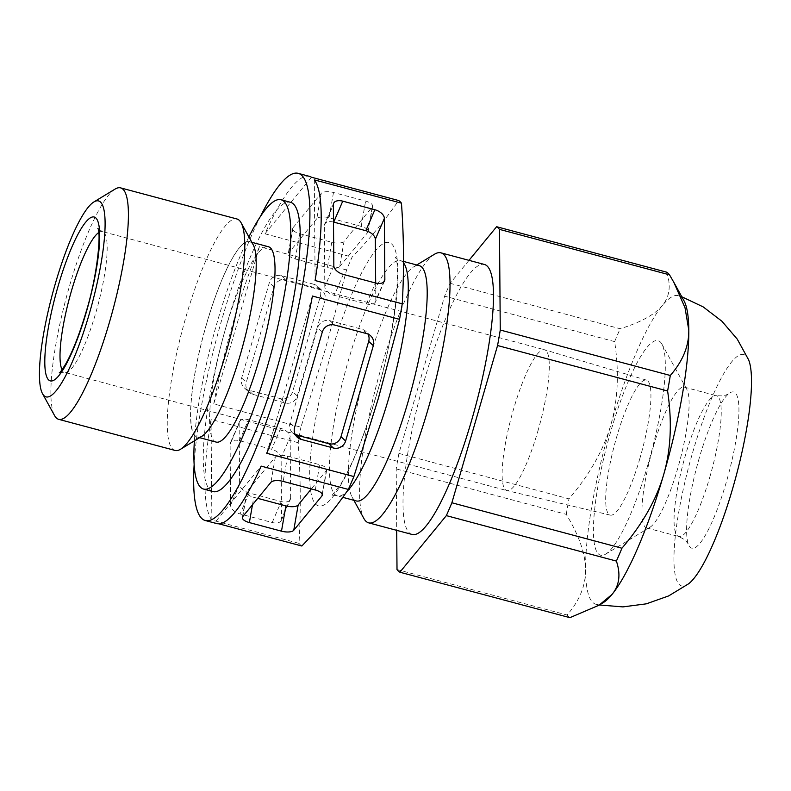 <?xml version="1.0" encoding="UTF-8"?>
<svg xmlns="http://www.w3.org/2000/svg" width="791" height="791" viewBox="0 0 791 791"><rect width="100%" height="100%" fill="white"/><g stroke="black" fill="none" stroke-linecap="round" stroke-linejoin="round"><path stroke-width="0.59" stroke-dasharray="3.96 2.97" d="M318.308 288.557A9.986 9.719 -47 0 1 324.992 300.62L297.287 395.965A9.986 9.719 -47 0 1 285.076 402.965L252.952 394.383A9.986 9.719 -47 0 1 246.278 382.32L273.973 286.985A9.986 9.719 -47 0 1 286.194 279.974L318.308 288.557L313.681 284.236A9.986 9.719 133 0 1 317.715 286.471L322.352 290.791M313.681 284.236L281.556 275.654A9.986 9.719 133 0 0 269.345 282.664L241.641 378.009A9.986 9.719 133 0 0 248.315 390.062L280.439 398.654A9.986 9.719 133 0 0 292.66 391.644L320.355 296.299A9.986 9.719 133 0 0 317.715 286.471M346.587 269.958L259.438 246.663L213.758 403.904L300.906 427.199L325.398 349.019L346.587 269.958A179.695 36.159 105 0 1 352.124 257.105C369.802 238.823 385.296 219.967 398.605 200.519M311.456 177.224L264.975 233.81A179.695 36.159 105 0 1 309.479 176.373M264.975 233.81L352.124 257.105M213.758 403.904A179.695 36.159 105 0 1 233.286 322.194A179.695 36.159 105 0 1 259.438 246.663M260.417 216.447A179.695 36.159 -75 0 0 221.955 319.168A179.695 36.159 -75 0 0 194.151 464.347M213.076 491.597A149.746 30.127 105 0 1 226.918 323.796A149.746 30.127 105 0 1 290.416 202.278M298.207 442.703L211.059 419.408L211.859 520.063L299.008 543.358C300.916 510.393 300.649 476.835 298.207 442.703A179.695 36.159 105 0 1 300.906 427.199M211.859 520.063A179.695 36.159 105 0 1 211.059 419.408M301.846 546.008A179.695 36.159 105 0 1 299.008 543.358M218.82 523.81L214.697 522.713L261.178 466.126M216.675 523.563A179.695 36.159 105 0 1 214.697 522.713M266.725 453.273L312.405 296.032M372.215 207.044A9.986 3.955 -170.1 0 0 372.61 206.233A9.986 3.955 -170.1 0 0 365.59 201.092L333.476 192.51A9.986 3.955 -170.1 0 0 321.205 193.409L316.805 218.692A9.986 3.955 9.9 0 1 329.076 217.782L361.19 226.374A9.986 3.955 9.9 0 1 368.21 231.516A9.986 3.955 9.9 0 1 367.825 232.327L372.215 207.044L344.036 241.354L339.636 266.636A9.986 3.955 9.9 0 1 327.375 267.546L295.251 258.954A9.986 3.955 9.9 0 1 288.231 253.812A9.986 3.955 9.9 0 1 288.626 253.001L293.026 227.719A9.986 3.955 -170.1 0 0 292.63 228.54A9.986 3.955 -170.1 0 0 299.651 233.681L331.775 242.264A9.986 3.955 -170.1 0 0 344.036 241.354M293.026 227.719L321.205 193.409M316.805 218.692L288.626 253.001M339.636 266.636L367.825 232.327M356.326 500.96A121.794 24.511 105 0 1 352.133 497.153A121.794 24.511 105 0 1 367.588 364.483A121.794 24.511 105 0 1 413.693 266.854A121.794 24.511 105 0 1 419.23 265.638M434.526 254.218A139.76 28.12 -75 0 0 381.608 366.243A139.76 28.12 -75 0 0 363.88 518.491M412.151 534.479A139.76 28.12 105 0 1 425.074 377.861A139.76 28.12 105 0 1 484.329 264.441M469.004 260.348L450.138 283.307A179.695 36.159 -75 0 0 444.601 296.16L398.921 453.401A179.695 36.159 -75 0 0 396.222 468.905L396.706 530.356M397.013 569.56L567.058 615.012C579.536 600.764 585.696 585.666 585.558 569.738C585.478 553.898 579.052 535.438 566.267 514.358L396.222 468.905M569.906 617.662A179.695 36.159 105 0 1 567.058 615.012M450.138 283.307L620.184 328.759C640.928 322.224 654.978 314.472 662.324 305.514C669.69 296.615 671.134 285.502 666.665 272.173M398.921 453.401L568.966 498.854C589.582 474.669 603.493 450.148 610.701 425.281C617.949 400.404 619.264 372.512 614.647 341.613A179.695 36.159 105 0 1 620.184 328.759M614.647 341.613L444.601 296.16M566.267 514.358A179.695 36.159 105 0 1 568.966 498.854M603.187 602.683A159.723 32.144 105 0 1 596.226 604.344A159.723 32.144 105 0 1 585.558 569.738A159.723 32.144 105 0 1 610.701 425.281A159.723 32.144 105 0 1 662.324 305.514A159.723 32.144 105 0 1 678.708 295.745A159.723 32.144 105 0 1 683.928 300.649M688.615 583.788A119.797 24.106 105 0 1 692.896 451.651A119.797 24.106 105 0 1 748.523 359.658M699.353 457.673A80.86 16.275 -75 0 0 688.368 544.149A80.86 16.275 -75 0 0 726.158 482.658A80.86 16.275 -75 0 0 728.531 393.888A80.86 16.275 -75 0 0 699.353 457.673M653.435 446.282A72.871 14.663 105 0 1 684.344 387.135A72.871 14.663 105 0 1 686.845 389.419A72.871 14.663 105 0 1 677.6 468.806A72.871 14.663 105 0 1 650.014 527.221A72.871 14.663 105 0 1 646.702 527.943A72.871 14.663 105 0 1 653.435 446.282M647.799 465.049A111.056 22.346 105 0 1 605.758 554.066A111.056 22.346 105 0 1 610.978 430.719A111.056 22.346 105 0 1 661.889 344.065A111.056 22.346 105 0 1 647.799 465.049M639.899 458.394A69.875 14.06 105 0 1 610.345 515.129A69.875 14.06 105 0 1 616.723 436.8A69.875 14.06 105 0 1 646.435 380.105A69.875 14.06 105 0 1 639.899 458.394M537.791 431.431A72.871 14.663 -75 0 0 544.603 349.79A72.871 14.663 -75 0 0 544.524 349.76A72.871 14.663 -75 0 0 513.626 408.907A72.871 14.663 -75 0 0 506.883 490.568A72.871 14.663 -75 0 0 506.972 490.588A72.871 14.663 -75 0 0 537.791 431.431M115.13 189.059A119.797 24.106 -75 0 0 69.776 285.096A119.797 24.106 -75 0 0 54.579 415.591M175.088 450.445A119.797 24.106 105 0 1 186.162 316.202A119.797 24.106 105 0 1 236.954 218.988M201.824 436.335A101.426 20.408 105 0 1 206.589 323.687A101.426 20.408 105 0 1 253.09 244.548M206.639 323.737A101.11 20.348 -75 0 0 197.295 437.037A101.11 20.348 -75 0 0 240.167 354.991A101.11 20.348 -75 0 0 249.511 241.68A101.11 20.348 -75 0 0 206.639 323.737M216.19 442.09A101.11 20.348 105 0 1 225.534 328.789A101.11 20.348 105 0 1 268.406 246.733M248.898 236.934A149.746 30.127 -75 0 0 217.466 321.275A149.746 30.127 -75 0 0 194.388 440.844M281.121 457.91A9.986 5.764 23.3 0 0 271.629 449.278L239.505 440.696A9.986 5.764 23.3 0 0 230.389 442.841A9.986 5.764 23.3 0 0 230.112 444.265L239.139 423.314A9.986 5.764 -156.7 0 1 239.426 421.88A9.986 5.764 -156.7 0 1 248.542 419.734L280.667 428.317A9.986 5.764 -156.7 0 1 290.159 436.948L281.121 457.91L281.606 518.936L290.643 497.974A9.986 5.764 -156.7 0 1 290.366 499.408A9.986 5.764 -156.7 0 1 281.24 501.553L249.125 492.971A9.986 5.764 -156.7 0 1 239.624 484.339L230.596 505.301A9.986 5.764 23.3 0 0 240.088 513.932L272.213 522.515A9.986 5.764 23.3 0 0 281.329 520.359A9.986 5.764 23.3 0 0 281.606 518.936M230.596 505.301L230.112 444.265M239.139 423.314L239.624 484.339M290.643 497.974L290.159 436.948M242.738 516.622L247.138 491.349L275.327 457.03A9.986 3.955 -170.1 0 1 287.588 456.13L319.712 464.713A9.986 3.955 -170.1 0 1 326.723 469.854A9.986 3.955 -170.1 0 1 326.337 470.675L311.338 488.927M257.737 498.36L253.773 497.302A9.986 3.955 -170.1 0 1 246.752 492.16A9.986 3.955 -170.1 0 1 247.138 491.349M315.105 280.528L314.304 179.873M375.676 283.04L375.814 300.362L383.724 282.011M333.842 265.766L324.804 286.728A9.986 5.764 23.3 0 0 334.296 295.35L366.421 303.942A9.986 5.764 23.3 0 0 375.537 301.786A9.986 5.764 23.3 0 0 375.814 300.362M324.804 286.728L324.32 225.692L333.357 204.731M333.495 222.053A9.986 5.764 23.3 0 0 324.597 224.268A9.986 5.764 23.3 0 0 324.32 225.692M297.248 437.196L292.611 432.885A9.986 9.719 133 0 1 289.971 423.056L317.675 327.711A9.986 9.719 133 0 1 329.887 320.701L362.011 329.283A9.986 9.719 133 0 1 367.993 334.079M292.611 432.885A9.986 9.719 133 0 0 295.3 434.645M320.355 296.299L324.992 300.62M331.202 353.142A136.368 27.438 105 0 1 391.654 243.984A136.368 27.438 105 0 1 376.427 395.292A136.368 27.438 105 0 1 315.975 504.46A136.368 27.438 105 0 1 331.202 353.142M361.19 226.374L365.59 201.092M333.476 192.51L329.076 217.782M295.251 258.954L299.651 233.681M331.775 242.264L327.375 267.546M403.519 262.869A121.794 24.511 -75 0 0 400.325 260.585A121.794 24.511 -75 0 0 348.683 359.421A121.794 24.511 -75 0 0 337.421 495.908A121.794 24.511 -75 0 0 346.853 491.547M709.725 477.388A72.871 14.663 -75 0 0 716.458 395.727A72.871 14.663 -75 0 0 685.56 454.865A72.871 14.663 -75 0 0 678.816 536.525A72.871 14.663 -75 0 0 709.725 477.388M98.727 232.544A72.871 14.663 105 0 1 102.405 231.585A72.871 14.663 105 0 1 95.671 313.246A72.871 14.663 105 0 1 64.773 372.393A72.871 14.663 105 0 1 62.054 369.723M280.667 428.317L271.629 449.278M239.505 440.696L248.542 419.734M249.125 492.971L240.088 513.932M272.213 522.515L281.24 501.553M315.312 489.995L319.712 464.713M287.588 456.13L283.188 481.412M322.234 494.237L326.337 470.675M252.467 504.787L253.773 497.302M275.327 457.03L270.927 482.312M366.421 303.942L375.458 282.98M343.334 274.398L334.296 295.35M366.638 333.604L362.011 329.283M329.887 320.701L334.524 325.022M289.971 423.056L294.608 427.367M322.303 332.032L317.675 327.711M297.287 395.965L292.66 391.644M280.439 398.654L285.076 402.965M252.952 394.383L248.315 390.062M241.641 378.009L246.278 382.32M273.973 286.985L269.345 282.664M281.556 275.654L286.194 279.974M372.61 206.233L368.21 231.516M292.63 228.54L288.231 253.812M403.529 261.445L400.325 260.585C397.458 259.478 395.757 258.36 395.223 257.213L395.193 257.164C401.077 262.711 395.549 334.286 376.378 395.075C364.888 433.804 353.191 463.219 341.277 483.341L331.32 496.283C332.358 495.562 334.395 495.433 337.421 495.908L342.75 497.331M352.133 497.153L353.874 500.298M413.693 266.854L416.768 264.985M599.4 604.986L596.216 604.344M678.708 295.745L681.783 296.763M646.702 527.943L678.816 536.525L685.332 540.045L688.368 544.149M684.344 387.135L716.458 395.727L723.854 395.925L728.531 393.888M650.014 527.221L605.758 554.066M686.845 389.419L661.889 344.065M646.435 380.105L544.603 349.79M97.926 228.441L102.405 231.585L544.524 349.76M59.315 372.877L64.773 372.393L506.883 490.568M610.345 515.129L506.972 490.588M197.295 437.037L199.639 437.66M249.511 241.68L251.854 242.313M230.389 442.841L239.426 421.88M281.329 520.359L290.366 499.408M322.323 495.136L326.723 469.854M242.353 517.433L246.752 492.16M384.574 280.825L375.537 301.786M333.634 203.307L324.597 224.268M370.682 335.839L366.045 331.518M244.281 387.837L248.918 392.148"/><path stroke-width="1.19" d="M402.253 303.823L315.105 280.528A179.695 36.159 105 0 0 314.304 179.873L401.452 203.168C403.894 237.3 404.161 270.848 402.253 303.823A179.695 36.159 105 0 1 399.554 319.327L312.405 296.032A179.695 36.159 105 0 1 292.868 377.732A179.695 36.159 105 0 1 266.725 453.273L353.874 476.568A179.695 36.159 105 0 1 348.327 489.421C335.018 508.86 319.524 527.726 301.846 546.008L218.82 523.81M194.151 464.347A179.695 36.159 -75 0 0 205.344 520.537A179.695 36.159 -75 0 0 281.537 374.707A179.695 36.159 -75 0 0 298.148 173.338L309.479 176.373A179.695 36.159 105 0 1 311.456 177.224L398.605 200.519A179.695 36.159 105 0 1 401.452 203.168M298.148 173.338A179.695 36.159 -75 0 0 260.417 216.447M280.963 199.747L290.416 202.278A149.746 30.127 105 0 1 276.573 370.079A149.746 30.127 105 0 1 213.076 491.597L203.623 489.075A149.746 30.127 -75 0 0 267.121 367.548A149.746 30.127 -75 0 0 280.963 199.747A149.746 30.127 -75 0 0 248.898 236.934M348.327 489.421L261.178 466.126A179.695 36.159 105 0 1 216.675 523.563L205.344 520.537M399.554 319.327L378.365 398.387L353.874 476.568M334.524 325.022L366.638 333.604A9.986 9.719 -47 0 1 373.322 345.667L345.618 441.012A9.986 9.719 -47 0 1 333.406 448.013L301.282 439.43A9.986 9.719 -47 0 1 294.608 427.367L322.303 332.032A9.986 9.719 -47 0 1 334.524 325.022M403.529 261.445L419.23 265.638A121.794 24.511 105 0 1 407.968 402.125A121.794 24.511 105 0 1 356.326 500.96L342.75 497.331M353.874 500.298L363.88 518.491A139.76 28.12 -75 0 0 368.695 522.861A139.76 28.12 -75 0 0 427.961 409.441A139.76 28.12 -75 0 0 440.874 252.823A139.76 28.12 -75 0 0 434.526 254.218L416.768 264.985M440.874 252.823L484.329 264.441A139.76 28.12 105 0 1 471.416 421.059A139.76 28.12 105 0 1 412.151 534.479L368.695 522.861M396.706 530.356L397.013 569.56A179.695 36.159 -75 0 0 399.86 572.209L446.342 515.623A179.695 36.159 -75 0 0 451.879 502.769L497.559 345.529A179.695 36.159 -75 0 0 500.258 330.025L499.467 229.37A179.695 36.159 -75 0 0 496.619 226.72L469.004 260.348M446.342 515.623L616.387 561.076C620.856 574.345 619.412 585.459 612.036 594.417L599.034 605.214L569.906 617.662L399.86 572.209M497.559 345.529L667.604 390.981C672.221 421.88 670.906 449.772 663.659 474.649C656.451 499.526 642.539 524.047 621.924 548.222A179.695 36.159 105 0 1 616.387 561.076M621.924 548.222L451.879 502.769M499.467 229.37L669.512 274.823L673.813 282.278L685.016 307.739L688.803 330.203C688.981 346.062 682.811 361.151 670.303 375.478A179.695 36.159 105 0 1 667.604 390.981M670.303 375.478L500.258 330.025M496.619 226.72L666.665 272.173A179.695 36.159 105 0 1 669.512 274.823M681.783 296.763L703.14 306.868L721.906 321.225L737.242 339.121L748.523 359.658A119.797 24.106 105 0 1 732.614 488.68A119.797 24.106 105 0 1 688.615 583.788L668.593 595.949L646.366 603.82L622.942 606.895L599.4 604.986M673.813 282.278L683.928 300.649A159.723 32.144 105 0 1 688.803 330.203A159.723 32.144 105 0 1 663.659 474.649A159.723 32.144 105 0 1 612.036 594.417A159.723 32.144 105 0 1 603.187 602.683L599.034 605.214M55.439 283.287A101.426 20.408 -75 0 0 42.566 393.77A101.426 20.408 -75 0 0 89.067 314.63A101.426 20.408 -75 0 0 93.832 201.982A101.426 20.408 -75 0 0 55.439 283.287M42.566 393.77L54.579 415.591A119.797 24.106 -75 0 0 58.702 419.339A119.797 24.106 -75 0 0 109.494 322.115A119.797 24.106 -75 0 0 120.568 187.872A119.797 24.106 -75 0 0 115.13 189.059L93.832 201.982M120.568 187.872L236.954 218.988A119.797 24.106 105 0 1 241.077 222.736A119.797 24.106 105 0 1 225.88 353.231A119.797 24.106 105 0 1 180.526 449.258A119.797 24.106 105 0 1 175.088 450.445L58.702 419.339M241.077 222.736L253.09 244.548A101.426 20.408 105 0 1 240.217 355.04A101.426 20.408 105 0 1 201.824 436.335L180.526 449.258M251.854 242.313L268.406 246.733A101.11 20.348 105 0 1 259.062 360.034A101.11 20.348 105 0 1 216.19 442.09L199.639 437.66M194.388 440.844A149.746 30.127 -75 0 0 203.623 489.075M311.338 488.927L298.158 504.984L293.758 530.257A9.986 3.955 9.9 0 1 281.487 531.166L249.373 522.584A9.986 3.955 9.9 0 1 242.353 517.433A9.986 3.955 9.9 0 1 242.738 516.622L270.927 482.312A9.986 3.955 9.9 0 1 283.188 481.412L315.312 489.995A9.986 3.955 9.9 0 1 322.323 495.136A9.986 3.955 9.9 0 1 321.937 495.947L322.234 494.237M293.758 530.257L321.937 495.947M257.737 498.36L285.887 505.884A9.986 3.955 -170.1 0 0 298.158 504.984M383.724 282.011L384.851 279.401A9.986 5.764 -156.7 0 1 384.574 280.825A9.986 5.764 -156.7 0 1 375.458 282.98L343.334 274.398A9.986 5.764 -156.7 0 1 333.842 265.766L333.357 204.731A9.986 5.764 -156.7 0 1 333.634 203.307A9.986 5.764 -156.7 0 1 342.75 201.161L374.875 209.744A9.986 5.764 -156.7 0 1 384.367 218.375L375.33 239.327A9.986 5.764 23.3 0 0 365.838 230.705L333.723 222.113A9.986 5.764 23.3 0 0 333.495 222.053M384.851 279.401L384.367 218.375M375.33 239.327L375.676 283.04M295.3 434.645A9.986 9.719 133 0 0 296.645 435.109L328.769 443.702A9.986 9.719 133 0 0 340.99 436.691L368.685 341.346A9.986 9.719 133 0 0 367.993 334.079M346.853 491.547A121.794 24.511 -75 0 0 389.063 397.072A121.794 24.511 -75 0 0 403.519 262.869M62.054 369.723A72.871 14.663 105 0 1 71.506 290.722A72.871 14.663 105 0 1 98.727 232.544M58.188 285.848A84.855 17.076 105 0 1 95.8 217.921A84.855 17.076 105 0 1 86.318 312.069A84.855 17.076 105 0 1 48.706 379.996A84.855 17.076 105 0 1 58.188 285.848M285.887 505.884L281.487 531.166M249.373 522.584L252.467 504.787M374.875 209.744L365.838 230.705M333.723 222.113L342.75 201.161M368.685 341.346L373.322 345.667M345.618 441.012L340.99 436.691M328.769 443.702L333.406 448.013M301.282 439.43L296.645 435.109M97.926 228.441L97.886 228.372C101.238 232.811 97.501 275.495 86.15 311.763C79.535 334.109 72.762 351.451 65.821 363.801C58.593 375.418 59.77 371.839 59.246 372.927L59.315 372.877"/></g></svg>

